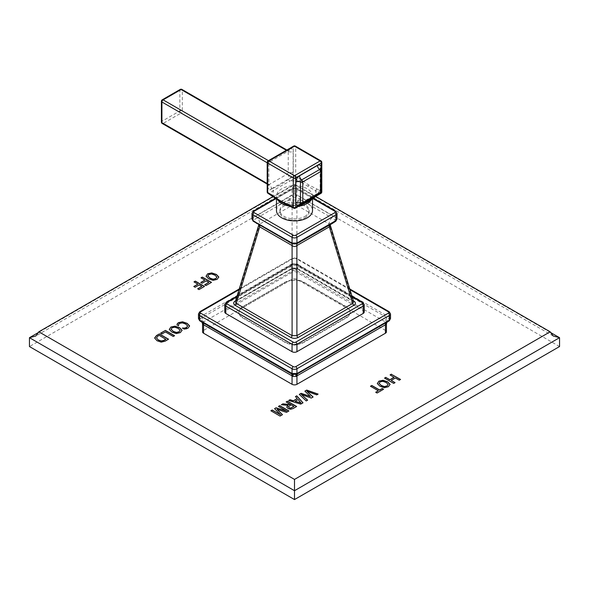 <?xml version="1.0" encoding="UTF-8"?>
<svg xmlns="http://www.w3.org/2000/svg" width="589" height="589" viewBox="0 0 589 589"><rect width="100%" height="100%" fill="white"/><g stroke="black" fill="none" stroke-linecap="round" stroke-linejoin="round"><path stroke-width="0.44" stroke-dasharray="2.94 2.21" d="M390.212 375.002L394.034 377.365M391.17 380.568L395.366 378.145L399.246 380.376L400.432 379.53M384.683 378.19L393.717 383.572L394.902 382.717M315.697 196.431L294.5 184.195L273.303 196.431M386.443 323.7L385.434 321.947L385.434 330.392L296.944 279.304A3.46 1.995 180 0 0 292.056 279.304L203.566 330.392A3.46 1.995 180 0 0 202.557 331.806M385.434 330.392A3.46 1.995 180 0 1 386.443 331.806M550.207 332.299L294.5 184.666L294.5 184.195L294.5 184.666L38.793 332.299M559.55 346.546L294.5 193.516L29.45 346.546M294.5 184.666L294.5 193.516M377.284 383.277L379.993 386.413L384.396 387.864L388.423 386.84L390.065 384.514M379.154 383.638L380.067 382.018L382.865 381.495L386.215 382.673L388.092 384.683M370.614 386.318L378.307 390.919M375.856 392.333L377.056 393.187L383.424 389.351M304.992 391.243L310.366 396.64M306.906 391.435L316.727 395.057L317.942 394.196M301.34 394.652L311.257 398.223L312.987 397.06M299.389 394.483L306.236 401.116L307.517 400.218M295.531 396.706L297.254 398.687M288.875 400.549L300.773 404.275L302.908 402.876M295.104 401.477L298.189 399.695L300.957 403.06M286.283 402.044L290.76 404.79M286.703 407.08L288.109 408.795L290.583 409.429L293.175 408.663L296.503 406.572M281.594 404.753L288.109 405.519M288.382 406.911L291.018 404.938L293.977 406.646M278.42 406.417L286.674 411.343M277.044 409.465L286.482 412.521L288.779 411.034M271.014 410.864L280.04 416.239L282.381 414.73M274.68 408.744L280.511 414.899M176.987 324.944L178.489 325.805M178.504 325.813L178.666 324.473L179.623 323.53L182.376 323.03L185.719 324.215L187.611 326.232M184.195 329.104L186.168 329.082L188.046 328.316L189.599 326.041M182.376 328.051L184.195 329.266M182.767 328.272L182.376 328.22M169.271 329.155L171.981 332.292L176.383 333.749L180.411 332.726L182.053 330.392M171.141 329.516L172.054 327.896L174.859 327.374L178.202 328.552L180.079 330.562M160.76 333.256L161.96 334.118L165.421 332.115L173.254 336.643L174.44 335.796M154.693 337.961L157.042 340.913L161.283 342.297L165.222 341.281L168.395 339.279M156.512 338.167L157.675 336.415L159.229 335.516L165.87 339.36M206.025 275.917L208.734 279.053L213.137 280.511L217.164 279.488L218.806 277.161M207.895 276.285L208.808 274.665L211.606 274.135L214.956 275.321L216.833 277.331M201.143 277.927L204.869 280.246M204.817 284.855L206.01 285.709L211.363 282.455M200.908 282.529L202.108 283.383L206.209 281.019L208.837 282.536M194.142 281.969L197.867 284.288M197.816 288.897L199.008 289.751L204.361 286.504M193.906 286.571L195.106 287.432L199.207 285.061L201.836 286.578M389.351 320.711A1.73 0.81 52 0 1 389.02 320.799L389.02 318.98L386.958 317.626A5.191 2.997 -60 0 0 385.434 321.947L296.944 270.859L293.005 270.646L203.566 321.947L202.557 323.7M296.944 279.304L296.944 270.859A5.191 2.997 -60 0 1 298.476 266.537L296.076 265.322L292.924 265.322L290.524 266.537L200.334 318.693L199.98 320.799L202.042 322.212L290.524 373.301L292.924 374.464L296.076 374.464L389.02 320.799M295.995 270.646A5.191 2.179 -80.7 0 1 296.598 265.543A1.73 0.913 -56.2 0 0 297.283 264.034L292.056 263.791A1.73 0.81 -128 0 0 292.924 265.322M346.288 307.083A13.26 7.657 0 0 1 350.168 312.501A13.26 7.657 0 0 1 346.288 317.913L303.88 342.4A13.26 7.657 0 0 1 285.12 342.4L242.712 317.913A13.26 7.657 0 0 1 238.832 312.501A13.26 7.657 0 0 1 242.712 307.083L285.12 282.602A13.26 7.657 0 0 1 303.88 282.602L346.288 307.083L346.288 306.611L303.88 282.131A13.26 7.657 0 0 0 285.12 282.131L242.712 306.611A13.26 7.657 0 0 0 238.832 312.03A13.26 7.657 0 0 0 242.712 317.442L285.12 341.929A13.26 7.657 0 0 0 303.88 341.929L346.288 317.442A13.26 7.657 0 0 0 350.168 312.03A13.26 7.657 0 0 0 346.288 306.611M390.522 318.553L389.513 317.235A1.73 1.156 -69.5 0 1 389.02 318.98M386.112 322.676A5.191 3.424 -34.7 0 1 388.666 318.693A1.73 1.075 -64.1 0 0 389.174 317.088L298.984 265.094A1.73 1.001 -60 0 1 298.476 266.537L386.958 317.626A1.73 1.001 -60 0 0 387.474 316.183M386.885 322.286A5.191 4.167 45.8 0 1 387.164 321.977A5.191 4.167 45.8 0 1 388.666 321.115A1.73 0.913 56.2 0 0 388.917 321.034M297.629 373.794A5.191 2.997 60 0 1 298.019 373.485L296.348 374.287A5.191 1.443 68.8 0 1 296.598 374.273M296.348 374.287L292.652 374.287A5.191 1.443 111.2 0 0 292.402 374.273M199.848 311.706A1.73 1.001 -120 0 0 199.487 312.501L199.487 317.235L198.478 318.553M349.976 289.678L295.722 258.35A1.73 1.001 0 0 0 293.278 258.35A1.73 1.001 -120 0 0 292.409 258.269A1.73 1.001 -120 0 0 292.056 259.057L291.717 264.034L199.487 317.235A1.73 1.156 -110.5 0 0 199.98 318.98M202.115 322.286A5.191 4.167 134.2 0 0 201.836 321.977A5.191 4.167 134.2 0 0 200.334 321.115A1.73 0.913 123.8 0 1 200.083 321.034M202.888 322.676A5.191 3.424 -145.3 0 0 200.334 318.693A1.73 1.075 -115.9 0 1 199.826 317.088M389.152 311.706A1.73 1.001 -60 0 1 389.513 312.501L296.944 259.057L296.944 263.791A1.73 0.81 -52 0 1 296.076 265.322M293.005 270.646A5.191 2.179 -99.3 0 0 292.402 265.543A1.73 0.913 -123.8 0 1 291.717 264.034M352.156 296.819L295.722 264.24A1.73 1.001 -60 0 1 296.591 264.152A1.73 1.001 -60 0 1 296.944 264.947A3.46 1.995 0 0 0 292.056 264.947L292.056 272.361A3.46 1.995 180 0 1 296.944 272.361L363.207 310.617A3.46 1.995 180 0 1 364.223 312.03M292.056 272.361L225.793 310.617A3.46 1.995 180 0 0 224.777 312.03M353.378 300.817L298.115 268.908C295.707 267.752 293.293 267.752 290.885 268.908A1.73 1.001 -120 0 0 291.746 268.996A1.73 1.001 -120 0 0 292.092 268.437L235.968 301.2A1.73 1.001 -120 0 0 236.307 300.64L259.697 224.078L258.652 225.403M353.51 301.266A1.73 1.001 -60 0 1 353.032 301.2A1.73 1.001 -60 0 1 352.693 300.64L296.908 268.437L292.092 268.437L292.092 205.37A5.191 2.997 -120 0 0 289.574 199.141L293.256 197.168A1.73 0.95 57.7 0 1 292.056 195.128L296.944 195.128L336.01 217.687L337.026 219.079M298.115 268.908A1.73 1.001 -60 0 1 297.254 268.996A1.73 1.001 -60 0 1 296.908 268.437L296.908 205.37L292.092 205.37L259.697 224.078A5.191 2.997 -120 0 0 257.179 217.842L289.574 199.141A1.73 1.001 60 0 1 288.72 197.3L292.056 195.128L292.056 189.393L252.99 211.952L252.99 217.687L288.72 197.3M235.49 301.266A1.73 1.001 -120 0 0 235.968 301.2L291.754 268.996L297.246 268.996L353.672 301.789L352.693 300.64L329.303 224.07A5.191 2.997 -60 0 1 331.821 217.842L334.927 219.785A1.73 1.045 117.6 0 0 336.01 217.687L336.01 211.952L296.944 189.393A3.46 1.995 0 0 0 292.056 189.393A1.73 1.001 -120 0 1 292.409 188.605L275.785 198.206M330.348 225.403L329.303 224.07L296.908 205.37A5.191 2.997 -60 0 1 299.426 199.141L331.821 217.842A1.73 1.001 120 0 0 332.675 216.001M293.256 197.168L295.744 197.168L299.426 199.141A1.73 1.001 120 0 0 300.28 197.3M329.347 225.182A5.191 2.997 60 0 1 330.326 223.71L330.326 223.71A5.191 2.997 60 0 1 331.821 223.525L299.426 242.234L295.744 243.846A1.73 1.045 -117.6 0 0 296.525 243.89M334.927 219.785L334.927 221.221L331.821 223.525A1.73 1.001 -120 0 0 332.321 223.467M297.018 243.64A5.191 2.997 60 0 1 297.931 242.418L297.931 242.418A5.191 2.997 60 0 1 299.426 242.234A1.73 1.001 -120 0 0 299.919 242.175M295.744 243.846L293.256 243.846L289.574 242.234A1.73 1.001 -60 0 1 289.081 242.175M291.982 243.64A5.191 2.997 120 0 0 291.069 242.418A5.191 2.997 120 0 0 289.574 242.234L257.179 223.525L254.073 221.221L254.073 219.785L257.179 217.842A1.73 1.001 60 0 1 256.325 216.001M293.256 243.846A1.73 1.045 -62.4 0 1 292.475 243.89M259.653 225.182A5.191 2.997 120 0 0 258.674 223.71L258.674 223.71A5.191 2.997 120 0 0 257.179 223.525A1.73 1.001 -60 0 1 256.679 223.467M254.073 221.221A1.73 0.95 -57.7 0 1 253.285 221.265M251.974 219.079L252.99 217.687A1.73 1.045 62.4 0 0 254.073 219.785M304.815 217.908A14.592 8.423 0 0 0 309.092 211.952A14.592 8.423 0 0 0 300.081 204.169A14.592 8.423 0 0 0 284.185 205.995A14.592 8.423 0 0 0 279.908 211.952A14.592 8.423 0 0 0 288.919 219.734A14.592 8.423 0 0 0 304.815 217.908M295.744 197.168A1.73 0.95 122.3 0 0 296.944 195.128L296.944 189.393A1.73 1.001 -60 0 0 296.591 188.605A1.73 1.001 -60 0 0 295.722 188.694A1.73 1.001 0 0 0 293.278 188.694A1.73 1.001 -120 0 0 292.409 188.605L296.591 188.605L313.215 198.206M334.927 221.221A1.73 0.95 -122.3 0 0 335.715 221.265M304.815 216.443A14.592 8.423 0 0 0 309.092 210.487A14.592 8.423 0 0 0 300.081 202.704A14.592 8.423 0 0 0 284.185 204.53A14.592 8.423 0 0 0 279.908 210.487A14.592 8.423 0 0 0 288.919 218.269A14.592 8.423 0 0 0 304.815 216.443M276.477 210.487A18.023 10.403 180 0 1 281.756 203.131A18.023 10.403 180 0 1 301.399 200.878A18.023 10.403 180 0 1 312.523 210.487M295.361 146.109A1.73 1.001 -60 0 1 295.722 146.904A1.73 1.001 0 0 0 293.278 146.904L293.278 176.428A1.73 1.001 180 0 1 295.722 176.428A1.73 1.001 -60 0 1 294.5 178.541A1.73 1.001 60 0 1 293.278 176.428L288.698 179.071A1.73 1.001 -120 0 0 289.921 181.184C283.405 184.512 277.934 187.67 273.51 190.659L268.93 193.302A1.73 1.001 -60 0 1 268.069 193.391M299.948 205.509A1.73 1.001 60 0 1 299.079 205.421A21.484 12.398 180 0 1 289.921 205.421L282.175 202.513M280.548 201.629L273.51 195.946A1.73 1.001 -60 0 1 272.648 196.034M293.639 208.153A1.73 1.001 120 0 0 294.5 208.064L299.079 205.421L308.084 201.836L315.49 195.946L320.07 193.302A1.73 1.001 120 0 0 321.292 191.182L308.503 184.843L300.302 179.071A1.73 1.001 -60 0 1 299.079 181.184L294.5 178.541L289.921 181.184A21.484 12.398 180 0 1 299.079 181.184L315.49 190.659A21.484 12.398 180 0 1 315.49 195.946A1.73 1.001 60 0 0 316.352 196.034M288.698 179.071C283.243 183.326 277.772 186.485 272.287 188.539A1.73 1.001 -120 0 0 273.51 190.659A21.484 12.398 180 0 0 273.51 195.946L268.93 193.302A1.73 1.001 -120 0 1 267.708 191.182L267.708 161.666A1.73 1.001 0 0 0 267.2 162.373M268.069 160.871A1.73 1.001 -120 0 0 267.708 161.666L293.278 146.904A1.73 1.001 60 0 1 293.639 146.109M321.8 162.373A1.73 1.001 0 0 0 321.292 161.666A1.73 1.001 120 0 0 320.931 160.871M320.931 193.391A1.73 1.001 60 0 1 320.07 193.302L315.49 190.659A1.73 1.001 -60 0 0 316.713 188.539M289.052 205.509A1.73 1.001 -60 0 0 289.921 205.421L294.5 208.064A1.73 1.001 -120 0 0 295.361 208.153M321.27 191.558L320.895 170.221A3.46 1.995 180 0 1 320.136 168.969A3.46 1.995 180 0 1 320.136 168.881M321.27 170.839L320.895 170.221A1.752 1.009 120 0 0 320.593 169.463M302.437 203.455L301.708 203.441L319.65 193.082A1.752 1.009 120 0 0 320.895 190.939A3.46 1.995 180 0 1 320.136 189.687A3.46 1.995 180 0 1 321.145 188.281A5.191 2.997 -60 0 1 317.478 194.635L301.826 203.669M320.379 193.096L319.65 193.082A3.46 1.995 -120 0 0 318.193 193.052A3.46 1.995 -120 0 0 317.478 194.635M162.269 99.791A1.73 1.001 60 0 0 161.916 100.579L179.859 90.22L179.859 110.938L161.916 121.297L161.916 100.579A1.73 1.001 0 0 0 161.408 101.286M271.522 188.819L289.464 178.46A5.191 2.997 120 0 0 293.131 172.106L293.131 151.388A5.191 2.997 120 0 0 289.464 149.267L271.522 159.626A5.191 2.997 120 0 0 267.855 165.98L267.855 186.698A5.191 2.997 120 0 0 271.522 188.819A3.46 1.995 60 0 0 269.077 184.578L287.02 174.226A1.73 1.001 120 0 0 288.242 172.106L288.242 151.388A1.73 1.001 120 0 0 287.881 150.593A1.73 1.001 120 0 0 287.02 150.681L269.077 161.04A1.73 1.001 120 0 0 267.855 163.16L267.855 183.878A1.73 1.001 120 0 0 268.209 184.666A1.73 1.001 120 0 0 269.077 184.578L163.138 123.418A1.73 1.001 -120 0 1 161.916 121.297A1.73 1.001 0 0 0 161.408 122.004M293.131 172.106A3.46 1.995 0 0 1 288.242 172.106L182.303 110.938A1.73 1.001 180 0 0 179.859 110.938A1.73 1.001 -120 0 0 181.081 113.059L163.138 123.418A1.73 1.001 -60 0 1 162.269 123.506M180.212 89.432A1.73 1.001 60 0 0 179.859 90.22A1.73 1.001 180 0 1 182.303 90.22L182.303 110.938A1.73 1.001 -60 0 1 181.081 113.059L287.02 174.226A3.46 1.995 60 0 1 289.464 178.46M201.526 316.183A1.73 1.001 -120 0 0 202.042 317.626A5.191 2.997 -120 0 1 203.566 321.947L203.566 330.392M290.016 265.094A1.73 1.001 -120 0 0 290.524 266.537A5.191 2.997 -120 0 1 292.056 270.859L292.056 279.304M298.984 265.094L297.283 264.034M390.522 313.915A3.46 1.995 0 0 0 389.513 312.501L389.174 317.088M295.722 258.35A1.73 1.001 -60 0 1 296.591 258.269A1.73 1.001 -60 0 1 296.944 259.057A3.46 1.995 0 0 0 292.056 259.057L199.487 312.501A3.46 1.995 0 0 0 198.478 313.915M293.278 258.35L239.024 289.678M386.067 322.757A5.191 2.997 60 0 1 386.502 322.397A5.191 2.997 60 0 1 386.958 322.212M386.914 322.264L298.019 373.485A5.191 2.997 60 0 1 298.476 373.301M291.371 373.794A5.191 2.997 120 0 0 290.981 373.485A5.191 2.997 120 0 0 290.524 373.301M202.933 322.757A5.191 2.997 120 0 0 202.498 322.397A5.191 2.997 120 0 0 202.042 322.212M303.88 282.602L303.88 282.131M346.288 317.913L346.288 317.442M303.88 342.4L303.88 341.929M285.12 342.4L285.12 341.929M242.712 317.913L242.712 317.442M242.712 307.083L242.712 306.611M285.12 282.602L285.12 282.131M362.853 302.407A1.73 1.001 -60 0 1 363.207 303.202L296.944 264.947L296.944 272.361M295.722 264.24A1.73 1.001 0 0 0 293.278 264.24A1.73 1.001 -120 0 0 292.409 264.152A1.73 1.001 -120 0 0 292.056 264.947L225.793 303.202A3.46 1.995 0 0 0 224.777 304.616M293.278 264.24L236.844 296.819M290.885 268.908L235.622 300.817M226.147 302.407A1.73 1.001 -120 0 0 225.793 303.202L225.793 310.617M364.223 304.616A3.46 1.995 0 0 0 363.207 303.202L363.207 310.617M253.351 211.156A1.73 1.001 -120 0 0 252.99 211.952A3.46 1.995 0 0 0 251.974 213.365M293.278 188.694L276.219 198.537M312.781 198.537L295.722 188.694M335.649 211.156A1.73 1.001 -60 0 1 336.01 211.952A3.46 1.995 0 0 1 337.026 213.365M298.652 206.253A18.023 10.403 180 0 1 290.348 206.253M277.434 199.465A18.023 10.403 180 0 1 276.477 196.13A18.023 10.403 180 0 1 281.756 188.774A18.023 10.403 180 0 1 307.244 188.774A18.023 10.403 180 0 1 312.523 196.13A18.023 10.403 180 0 1 311.566 199.465M272.287 188.539L267.708 191.182A1.73 1.001 180 0 0 267.2 191.889M321.8 191.889A1.73 1.001 180 0 0 321.292 191.182L321.292 161.666L295.722 146.904L295.722 176.428L300.302 179.071M308.503 184.843A1.73 1.001 -60 0 1 308.084 186.153M321.145 170.199L321.145 188.281M300.905 203.558A1.752 1.009 120 0 0 301.708 203.441A3.46 1.995 -120 0 0 300.25 203.411A3.46 1.995 -120 0 0 300.176 203.463M267.2 162.785L267.855 163.16A3.46 1.995 180 0 1 268.864 164.567A3.46 1.995 180 0 1 267.855 165.98M267.2 183.503L267.855 183.878A3.46 1.995 180 0 1 268.864 185.285A3.46 1.995 180 0 1 267.855 186.698M181.942 89.432A1.73 1.001 -60 0 1 182.303 90.22L288.242 151.388A3.46 1.995 0 0 0 293.131 151.388M289.464 149.267A3.46 1.995 -120 0 1 288.75 150.85A3.46 1.995 -120 0 1 287.02 150.681L286.364 150.305M268.429 160.664L269.077 161.04A3.46 1.995 -120 0 0 270.807 161.209A3.46 1.995 -120 0 0 271.522 159.626M553.167 335.98L294.5 186.639L35.833 335.98M349.756 288.963L296.591 258.269L292.409 258.269L239.244 288.963M292.652 374.287L202.086 322.264M350.168 312.501L350.168 312.03M238.832 312.501L238.832 312.03M237.058 296.112L292.409 264.152L296.591 264.152L351.942 296.112M330.245 224.667L330.628 223.503L297.931 242.418C295.641 243.382 293.359 243.382 291.069 242.418L258.372 223.503L258.755 224.667M309.092 211.952L309.092 210.487M279.908 211.952L279.908 210.487M312.523 198.736L312.523 196.13C313.517 196.579 311.993 198.5 307.959 201.902C301.2 206.091 287.086 206.43 279.569 200.937C277.316 199.016 276.285 197.418 276.477 196.13L276.477 198.736M320.136 168.969L320.136 189.687L318.193 193.052L300.25 203.411M286.872 150.011L288.868 150.791L270.807 161.209L268.864 164.567L268.871 185.425L267.2 184.085"/><path stroke-width="0.88" d="M400.432 379.53L391.398 374.317L390.212 375.002M394.902 382.717L391.17 380.398L395.366 377.976L399.246 380.214L400.572 379.449L391.398 374.317M391.398 374.148L390.073 374.921L394.034 377.365L389.83 379.795L385.869 377.505L384.683 378.19M394.034 377.203L389.83 379.795M389.83 379.625L385.869 377.505M391.17 380.398L395.05 382.636L393.717 383.402L384.543 378.109L385.869 377.343M273.303 196.431L38.83 331.806L294.5 479.417L550.17 331.806L315.697 196.431M378.874 381.171L377.321 383.549L379.993 386.244L384.396 387.702L388.423 386.678L390.065 384.352L387.665 381.819L382.997 380.273L378.874 381.171L377.321 383.719M390.08 384.588L387.665 381.981L382.997 380.435L378.874 381.333M371.799 385.464L379.633 389.992L382.224 388.497L383.564 389.27L377.056 393.025L375.716 392.252L378.307 390.757L370.474 386.237L371.799 385.464L370.614 386.318M306.722 390.08L318.119 394.093L316.727 394.895L306.906 391.273L313.098 396.993L311.257 398.054L301.34 394.483L307.627 400.152L306.236 400.954L299.278 394.38L301.112 393.319L310.366 396.478L304.881 391.14L306.722 390.08L304.992 391.243M296.746 395.837L303.004 402.817L300.773 404.106L288.684 400.491L290.024 399.717L293.366 400.77L297.254 398.517L295.435 396.596L296.746 395.837L295.531 396.706M287.469 401.19L296.65 406.491L293.175 408.494L290.583 409.267L288.109 408.633L286.703 406.984L288.109 405.357L281.351 404.731L282.882 403.84L290.76 404.628L286.144 401.963L287.469 401.19L286.283 402.044M276.035 407.794L274.577 408.641L280.511 414.737L272.199 410.01L270.866 410.776L280.04 416.077L282.484 414.671L277.044 409.303L286.482 412.359L288.927 410.945L279.753 405.652L278.42 406.417L286.674 411.181L276.035 407.794L274.68 408.744M178.504 325.813L178.666 324.303L179.623 323.368L182.376 322.86L185.719 324.053L187.574 325.864L186.639 327.418L184.644 328.088L182.376 328.051L184.195 329.104L188.046 328.154L189.599 325.872L187.169 323.361L182.531 321.793L178.496 322.639L177.274 323.722L176.987 324.944L178.482 325.452M187.574 325.864L187.611 326.232M189.621 326.151L187.169 323.523L182.531 321.962L178.496 322.809L177.274 323.884L176.987 325.106M170.869 327.05L169.308 329.428L171.981 332.13L176.383 333.58L180.411 332.557L182.053 330.23L179.66 327.698L174.985 326.151L170.869 327.05L169.308 329.597M182.075 330.473L179.66 327.859L174.985 326.313L170.869 327.212M165.406 330.414L160.62 333.175L161.96 333.948L165.421 331.953L173.254 336.481L174.58 335.708L165.406 330.414L160.76 333.256M154.686 337.88L156.49 335.561L159.361 333.904L156.49 335.73L154.701 338.248M154.701 338.079L157.042 340.744L161.283 342.135L165.222 341.112L168.542 339.198L159.361 333.904M207.615 273.811L206.062 276.197L208.734 278.892L213.137 280.349L217.164 279.326L218.806 276.992L216.406 274.459L211.738 272.913L207.615 273.811L206.062 276.359M218.821 277.235L216.406 274.629L211.738 273.082L207.615 273.973M202.329 277.08L211.503 282.374L206.01 285.547L204.67 284.774L208.837 282.367L206.209 280.85L202.108 283.221L200.768 282.448L204.869 280.077L201.004 277.846L202.329 277.08L201.143 277.927M195.327 281.122L204.501 286.416L199.008 289.589L197.668 288.816L201.836 286.409L199.207 284.899L195.106 287.263L193.766 286.49L197.867 284.126L193.995 281.888L195.327 281.122L194.142 281.969M203.566 333.219A3.46 1.995 180 0 1 202.557 331.806L202.557 323.7L203.566 324.775L203.566 333.219L292.056 384.308A3.46 1.995 180 0 0 296.944 384.308L385.434 333.219A3.46 1.995 180 0 0 386.443 331.806L386.443 323.7L387.172 321.969M294.5 479.417L294.5 490.718L559.55 337.688L550.207 332.299M550.17 331.806L553.167 335.98L559.55 337.688L559.55 346.546L294.5 499.568L29.45 346.546L29.45 337.688L294.5 490.718L294.5 499.568M38.83 331.806L35.833 335.98L29.45 337.688L38.793 332.299M388.055 384.492L387.083 386.067L384.359 386.723L381.193 385.574L379.095 383.203M388.092 384.683L387.083 385.905L384.359 386.561L381.193 385.405L379.095 383.284M379.154 383.638L380.067 381.856L382.865 381.326L386.215 382.511L388.055 384.33M383.424 389.351L382.224 388.659L379.633 390.154L371.799 385.633M378.307 390.757L375.856 392.333M317.942 394.196L306.722 390.249M312.987 397.06L306.906 391.273M307.517 400.218L301.34 394.483M310.366 396.478L301.112 393.481L299.389 394.483M302.908 402.876L296.746 396.007M297.254 398.517L293.366 400.932L290.024 399.887L288.875 400.549M300.957 403.06L295.104 401.308L298.189 399.526L300.957 403.06M300.957 402.898L295.104 401.308M296.503 406.572L287.469 401.359M288.109 405.357L286.703 407.146M290.76 404.628L282.882 404.01L281.594 404.753M289.206 407.897L288.382 406.741L291.018 404.776L293.977 406.484L290.554 408.236L289.206 407.897L288.382 406.741M293.977 406.484L290.554 408.067L289.206 407.735M286.674 411.181L276.035 407.963M279.753 405.652L278.568 406.498M288.779 411.034L279.753 405.814M282.381 414.73L277.044 409.303M280.511 414.737L272.199 410.18L271.014 410.864M187.574 326.026L186.639 327.58L184.644 328.257L182.376 328.22M180.05 330.37L179.071 331.953L176.354 332.601L173.188 331.452L171.09 329.082M180.079 330.562L179.071 331.784L176.354 332.439L173.188 331.29L171.082 329.163M171.141 329.516L172.054 327.734L174.859 327.204L178.202 328.39L180.05 330.208M174.44 335.796L165.406 330.576M168.395 339.279L159.361 334.066M165.87 339.19L163.838 340.368L161.239 340.928L158.25 339.905L156.512 338.005L157.675 336.253L159.229 335.355L165.87 339.36L163.838 340.53L161.239 341.09L158.25 340.074L156.497 337.88M216.804 277.139L215.824 278.715L213.1 279.37L209.934 278.214L207.836 275.843M216.833 277.331L215.824 278.553L213.1 279.201L209.934 278.052L207.836 275.924M207.895 276.285L208.808 274.496L211.606 273.973L214.956 275.151L216.804 276.97M211.363 282.455L202.329 277.242M208.837 282.367L204.817 284.855M204.869 280.077L200.908 282.529M204.361 286.504L195.327 281.284M201.836 286.409L197.816 288.897M197.867 284.126L193.906 286.571M202.933 322.757A5.191 2.997 120 0 1 203.566 324.775L293.005 376.423L295.995 376.423L386.112 324.392L386.443 323.7M239.024 289.678L200.716 311.795A1.73 1.001 0 0 0 200.716 313.208L293.278 366.645A1.73 1.001 120 0 0 292.056 368.766A3.46 1.995 0 0 0 296.944 368.766L389.513 315.329L389.513 320.055L390.522 318.553L390.522 313.915L389.152 311.706L349.756 288.963M200.716 311.795A1.73 1.001 -120 0 0 199.848 311.706L198.478 313.915L198.478 318.553L199.826 320.298L292.056 373.5L296.944 373.5L298.984 372.447L389.513 320.055A1.73 0.81 52 0 1 389.351 320.711L390.522 318.553M386.112 324.392A5.191 4.167 45.8 0 1 386.885 322.286M295.995 376.423A5.191 1.443 68.8 0 1 296.127 374.486M293.005 376.423A5.191 1.443 111.2 0 0 292.873 374.486M200.716 313.208A1.73 1.001 120 0 0 199.487 315.329L292.056 368.766L292.056 373.5A1.73 1.156 110.5 0 0 292.659 374.413A1.73 1.156 110.5 0 0 292.924 374.464M198.478 313.915A3.46 1.995 0 0 0 199.487 315.329L199.487 320.055A1.73 0.81 128 0 0 199.649 320.711L198.478 318.553M202.888 324.392A5.191 4.167 134.2 0 0 202.115 322.286M293.278 366.645A1.73 1.001 0 0 0 295.722 366.645A1.73 1.001 60 0 1 296.944 368.766L296.944 373.5A1.73 1.156 69.5 0 1 296.341 374.413A1.73 1.156 69.5 0 1 296.076 374.464M236.844 296.819L227.015 302.496A1.73 1.001 0 0 0 227.015 303.909A1.73 1.001 120 0 0 225.793 306.03L225.793 313.444A3.46 1.995 180 0 1 224.777 312.03L224.777 304.616A3.46 1.995 0 0 0 225.793 306.03L292.056 344.285A3.46 1.995 0 0 0 296.944 344.285L363.207 306.03A3.46 1.995 0 0 0 364.223 304.616L362.853 302.407L351.942 296.112M225.793 313.444L292.056 351.699A3.46 1.995 180 0 0 296.944 351.699L363.207 313.444A3.46 1.995 180 0 0 364.223 312.03L364.223 304.616M235.622 300.817L235.107 301.112C233.104 302.503 233.104 303.895 235.107 305.286A1.73 1.001 120 0 0 236.307 303.423L292.092 335.627L296.908 335.627L352.693 303.423L353.68 301.796M235.107 305.286L290.885 337.49C293.293 338.646 295.707 338.646 298.115 337.49A1.73 1.001 60 0 1 296.908 335.627L296.908 245.561A5.191 2.997 60 0 1 297.018 243.64M298.115 337.49L353.893 305.286C355.896 303.895 355.896 302.503 353.893 301.112A1.73 1.001 -60 0 1 353.51 301.266M353.893 305.286A1.73 1.001 60 0 1 352.693 303.423L329.303 226.853L330.348 225.418L330.245 224.667M290.885 337.49A1.73 1.001 120 0 0 292.092 335.627L292.092 245.561C293.697 246.791 295.303 246.791 296.908 245.561L329.303 226.853A5.191 2.997 60 0 1 329.347 225.182M235.107 301.112A1.73 1.001 -120 0 0 235.49 301.266M235.32 301.796L236.307 303.423L259.697 226.853A5.191 2.997 120 0 0 259.653 225.182M235.328 301.789L258.652 225.403L259.697 226.853L292.092 245.561A5.191 2.997 120 0 0 291.982 243.64M335.715 221.265A1.73 0.95 -122.3 0 0 336.01 220.507L337.026 219.079L335.715 221.265L332.321 223.467L296.525 243.89A1.73 1.045 -117.6 0 0 296.944 243.066L292.056 243.066L256.325 222.679L252.99 220.507L251.974 219.079L253.285 221.265A1.73 0.95 -57.7 0 1 252.99 220.507L252.99 214.771L292.056 237.33L292.056 243.066A1.73 1.045 -62.4 0 0 292.468 243.89L253.285 221.265M336.01 220.507L296.944 243.066L296.944 237.33L336.01 214.771L336.01 220.507M312.523 198.736L312.523 210.487A18.023 10.403 180 0 1 307.244 217.849A18.023 10.403 180 0 1 287.601 220.102A18.023 10.403 180 0 1 276.477 210.487L276.477 198.736M282.175 202.513L280.548 201.629M293.639 208.153L280.784 201.769L268.069 193.391A1.73 1.001 -60 0 1 267.708 192.596A1.73 1.001 180 0 1 267.2 191.889L267.2 162.373A1.73 1.001 0 0 0 267.708 163.072A1.73 1.001 -60 0 1 268.93 160.959L294.5 146.197L320.07 160.959A1.73 1.001 60 0 1 321.292 163.072A1.73 1.001 0 0 0 321.8 162.373A1.73 1.73 0 0 0 320.931 160.871A1.73 1.001 120 0 0 320.07 160.959L294.5 175.721A1.73 1.001 120 0 0 293.278 177.834A1.73 1.001 0 0 0 295.722 177.834L295.722 207.357A1.73 1.001 180 0 1 293.278 207.357A1.73 1.001 120 0 0 293.639 208.153A1.73 1.73 0 0 0 295.361 208.153A1.73 1.001 -120 0 0 295.722 207.357L308.503 201.018L321.292 192.596L321.292 163.072L295.722 177.834A1.73 1.001 -120 0 0 294.5 175.721L268.93 160.959A1.73 1.001 -120 0 0 268.069 160.871L293.639 146.109A1.73 1.001 60 0 1 294.5 146.197A1.73 1.001 -60 0 1 295.361 146.109A1.73 1.73 0 0 0 293.639 146.109M300.302 204.714A1.73 1.001 60 0 1 299.948 205.509L308.15 201.806A1.73 1.001 60 0 1 308.084 201.836M321.292 192.596A1.73 1.001 60 0 1 320.931 193.391A1.73 1.73 0 0 0 321.8 191.889A1.73 1.001 180 0 1 321.292 192.596M289.052 205.509A1.73 1.001 -60 0 1 288.698 204.714C283.25 202.675 277.78 199.524 272.287 195.239L267.708 192.596L267.708 163.072L293.278 177.834L293.278 207.357L288.698 204.714M272.648 196.034A1.73 1.001 -60 0 1 272.287 195.239M320.895 170.221L320.755 171.539L319.65 169.507L301.708 179.866L302.79 181.913L300.471 182.008L300.471 202.726L302.79 202.66L302.444 203.455L320.387 193.096L320.755 171.539L302.79 181.913L302.783 202.653L320.755 192.286L320.895 190.939M267.2 183.503L161.916 122.711A1.73 1.001 0 0 1 161.408 122.004L161.408 101.286A1.73 1.001 0 0 0 161.916 101.993A1.73 1.001 -60 0 1 163.138 99.872L181.081 89.521A1.73 1.001 -60 0 1 181.942 89.432A1.73 1.73 0 0 0 180.212 89.432A1.73 1.001 60 0 1 181.081 89.521L286.364 150.305M180.212 89.432L162.269 99.791A1.73 1.001 60 0 1 163.138 99.872L268.429 160.664M386.067 322.757A5.191 2.997 60 0 0 385.434 324.775L385.434 333.219M297.629 373.794A5.191 2.997 60 0 0 296.944 375.856L296.944 384.308M291.371 373.794A5.191 2.997 120 0 1 292.056 375.856L292.056 384.308M295.722 366.645L388.284 313.208A1.73 1.001 0 0 0 388.284 311.795A1.73 1.001 -60 0 1 389.152 311.706M388.284 311.795L349.976 289.678M388.284 313.208A1.73 1.001 60 0 1 389.513 315.329A3.46 1.995 0 0 0 390.522 313.915M389.174 320.298A1.73 0.913 56.2 0 1 388.917 321.027L389.351 320.718M387.474 321.358A1.73 1.001 60 0 1 387.113 322.154A1.73 1.001 60 0 1 386.958 322.212M298.984 372.447A1.73 1.001 60 0 1 298.63 373.235A1.73 1.001 60 0 1 298.476 373.301M297.283 373.36A1.73 1.075 64.1 0 1 296.819 374.206A1.73 1.075 64.1 0 1 296.598 374.273M291.717 373.36A1.73 1.075 115.9 0 0 292.181 374.206A1.73 1.075 115.9 0 0 292.402 374.273M199.826 320.298A1.73 0.913 123.8 0 0 200.083 321.027L201.887 322.154A1.73 1.001 120 0 0 202.042 322.212M201.526 321.358A1.73 1.001 120 0 0 201.887 322.154L290.37 373.242A1.73 1.001 120 0 0 290.524 373.301M290.016 372.447A1.73 1.001 120 0 0 290.37 373.235L292.667 374.413L296.812 374.206L388.917 321.034M227.015 303.909L293.278 342.165A1.73 1.001 0 0 0 295.722 342.165L361.985 303.909A1.73 1.001 0 0 0 361.985 302.496A1.73 1.001 -60 0 1 362.853 302.407M361.985 302.496L352.156 296.819M353.893 301.112L353.378 300.817M227.015 302.496A1.73 1.001 -120 0 0 226.147 302.407L224.777 304.616M293.278 342.165A1.73 1.001 120 0 0 292.056 344.285L292.056 351.699M295.722 342.165A1.73 1.001 60 0 1 296.944 344.285L296.944 351.699M361.985 303.909A1.73 1.001 60 0 1 363.207 306.03L363.207 313.444M332.336 223.459A1.73 1.001 -120 0 0 332.675 222.679M299.919 242.175A1.73 1.001 -120 0 0 300.28 241.38M289.066 242.16A1.73 1.001 -60 0 1 288.72 241.38M256.664 223.459A1.73 1.001 -60 0 1 256.325 222.679M276.219 198.537L254.212 211.245A1.73 1.001 -120 0 0 253.351 211.156L251.974 213.365A3.46 1.995 0 0 0 252.99 214.771A1.73 1.001 120 0 1 254.212 212.658L293.278 235.21A1.73 1.001 0 0 0 295.722 235.21L334.788 212.658A1.73 1.001 0 0 0 334.788 211.245L312.781 198.537M254.212 211.245A1.73 1.001 0 0 0 254.212 212.658M334.788 211.245A1.73 1.001 -60 0 1 335.649 211.156L313.215 198.206M334.788 212.658A1.73 1.001 60 0 1 336.01 214.771A3.46 1.995 0 0 0 337.026 213.365L337.026 219.101M295.722 235.21A1.73 1.001 60 0 1 296.944 237.33A3.46 1.995 0 0 1 292.056 237.33A1.73 1.001 120 0 1 293.278 235.21M311.566 199.465A18.023 10.403 180 0 1 307.244 203.485A18.023 10.403 180 0 1 298.652 206.253M290.348 206.253A18.023 10.403 180 0 1 277.434 199.465M316.713 195.239A1.73 1.001 60 0 1 316.352 196.034L308.15 201.806A1.73 1.001 60 0 0 308.503 201.018M301.826 203.669L299.536 204.994A5.191 2.997 -60 0 1 295.869 202.874L295.869 182.156A5.191 2.997 -60 0 1 299.536 175.802L317.478 165.443A5.191 2.997 -60 0 1 321.145 167.563L321.145 170.199M320.136 168.881A3.46 1.995 180 0 1 321.145 167.563M295.869 202.874A3.46 1.995 0 0 1 300.471 202.726A1.752 1.009 120 0 0 300.905 203.558L302.437 203.455M300.176 203.463A3.46 1.995 -120 0 0 299.536 204.994M299.536 175.802A3.46 1.995 60 0 0 301.708 179.866A1.752 1.009 120 0 0 300.471 182.008A3.46 1.995 0 0 0 295.869 182.156M320.136 168.969L320.593 169.463A1.752 1.009 120 0 0 319.65 169.507A3.46 1.995 60 0 1 317.478 165.443M161.408 122.004A1.73 1.73 0 0 0 162.269 123.506A1.73 1.001 -60 0 1 161.916 122.711L161.916 101.993L267.2 162.785M199.649 320.718L200.083 321.034M201.828 321.969L202.557 323.7M239.244 288.963L199.848 311.706M237.058 296.112L226.147 302.407M353.672 301.789L330.348 225.403M296.525 243.89L292.475 243.89M258.755 224.667L258.652 225.403M275.785 198.206L253.351 211.156M337.026 213.365L335.649 211.156M251.974 213.365L251.974 219.101M321.8 191.889L321.8 162.373M316.352 196.034L320.931 193.391M320.931 160.871L295.361 146.109M295.361 208.153L299.948 205.509M267.2 191.889A1.73 1.73 0 0 0 268.069 193.391M268.069 160.871A1.73 1.73 0 0 0 267.2 162.373M320.379 193.096L321.27 191.558L321.27 170.839L320.593 169.463M300.905 203.566L300.25 203.411M267.2 184.085L162.269 123.506M286.872 150.011L181.942 89.432M162.269 99.791A1.73 1.73 0 0 0 161.408 101.286"/></g></svg>
